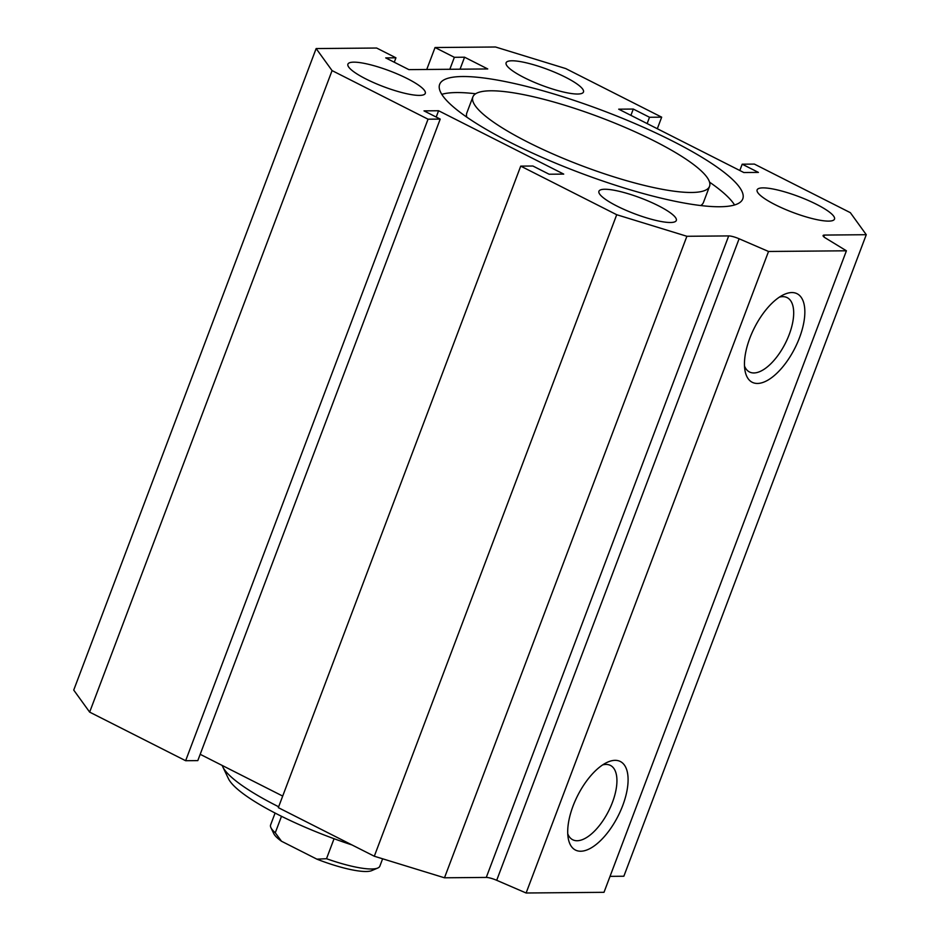 <?xml version="1.0" encoding="UTF-8"?>
<svg xmlns="http://www.w3.org/2000/svg" width="940" height="940" viewBox="0 0 940 940"><rect width="100%" height="100%" fill="white"/><g stroke="black" fill="none" stroke-linecap="round" stroke-linejoin="round"><path stroke-width="1.41" d="M472.879 96.926A126.501 25.873 20.7 0 0 582.06 165.839A126.501 25.873 20.7 0 0 709.536 186.355A126.501 25.873 20.7 0 0 654.487 141.082A126.501 25.873 20.7 0 0 472.879 96.926L466.816 112.965A126.501 25.873 20.7 0 0 466.792 117.148M700.723 205.543A126.501 25.873 20.7 0 0 703.473 202.394L709.536 186.355M709.559 182.16A162.009 33.135 -159.3 0 1 734.575 204.979M441.777 94.341A162.009 33.135 -159.3 0 1 475.628 93.765M672.253 140.929A162.009 33.135 -159.3 0 1 742.764 198.904A162.009 33.135 -159.3 0 1 579.498 172.631A162.009 33.135 -159.3 0 1 439.65 84.365A162.009 33.135 -159.3 0 1 672.253 140.929M464.572 57.211L487.743 68.949L408.888 69.63L385.717 57.904L395.94 57.81L376.635 48.034L316.146 48.563L332.067 70.594L428.041 119.192L440.214 119.086L423.999 110.873L438.592 110.744L563.718 174.1L549.125 174.229L532.898 166.016L520.725 166.121L616.711 214.72L686.893 236.281L728.688 235.917A9.729 1.986 -159.3 0 1 739.11 238.772L768.532 251.474L846.411 250.792L825.496 238.02A9.729 1.986 -159.3 0 1 823.087 235.552A9.729 1.986 -159.3 0 1 824.462 235.071L866.269 234.706L850.348 212.675L754.362 164.089L742.201 164.195L758.416 172.408L743.81 172.525L618.696 109.181L633.29 109.052L649.516 117.265L661.678 117.159L565.704 68.561L495.521 47L435.044 47.529L454.349 57.305L464.572 57.211L460.048 69.184M407.29 78.596A41.36 8.46 -159.3 0 1 425.28 93.401A41.36 8.46 -159.3 0 1 383.614 86.692A41.36 8.46 -159.3 0 1 347.918 64.155A41.36 8.46 -159.3 0 1 407.29 78.596M604.796 189.257A41.36 8.46 -159.3 0 1 649.822 201.712A41.36 8.46 -159.3 0 1 676.307 220.489A41.36 8.46 -159.3 0 1 634.629 213.791A41.36 8.46 -159.3 0 1 598.933 191.255A41.36 8.46 -159.3 0 1 604.796 189.257M775.124 204.673A41.36 8.46 -159.3 0 1 757.123 189.88A41.36 8.46 -159.3 0 1 798.8 196.589A41.36 8.46 -159.3 0 1 834.497 219.114A41.36 8.46 -159.3 0 1 775.124 204.673M577.618 94.023A41.36 8.46 -159.3 0 1 532.592 81.569A41.36 8.46 -159.3 0 1 506.108 62.78A41.36 8.46 -159.3 0 1 547.785 69.49A41.36 8.46 -159.3 0 1 583.47 92.014A41.36 8.46 -159.3 0 1 577.618 94.023M622.715 805.568A49.62 22.654 -63.1 0 1 591.742 847.563A49.62 22.654 -63.1 0 1 568.277 838.539A49.62 22.654 -63.1 0 1 606.758 762.54A49.62 22.654 -63.1 0 1 622.715 805.568M602.634 764.913A41.677 19.023 -63.1 0 1 610.401 765.407A41.677 19.023 -63.1 0 1 612.422 802.408A41.677 19.023 -63.1 0 1 572.754 839.773A41.677 19.023 -63.1 0 1 567.748 833.815M799.47 337.789A49.62 22.654 -63.1 0 1 768.497 379.784A49.62 22.654 -63.1 0 1 745.032 370.76A49.62 22.654 -63.1 0 1 783.514 294.761A49.62 22.654 -63.1 0 1 799.47 337.789M744.504 366.036A41.677 19.023 116.9 0 0 749.509 371.993A41.677 19.023 116.9 0 0 789.177 334.628A41.677 19.023 116.9 0 0 787.156 297.627A41.677 19.023 116.9 0 0 779.389 297.134M278.651 806.767A126.501 25.873 -159.3 0 1 277.1 805.991A126.501 25.873 -159.3 0 1 222.745 766.77A126.501 25.873 -159.3 0 1 222.192 765.442M222.745 766.77L228.432 778.649A116.772 23.876 20.7 0 0 278.604 814.851A116.772 23.876 20.7 0 0 352.018 844.954M866.269 234.706L623.855 876.233L610.036 876.362M846.411 250.792L603.997 892.318L526.118 893L496.696 880.298A9.729 1.986 20.7 0 0 486.274 877.431L444.479 877.795L374.296 856.234L278.322 807.648L520.725 166.121M282.693 796.074L200.185 754.303M440.214 119.086L197.8 760.613L185.638 760.718L89.653 712.12L73.731 690.089L316.146 48.563M526.118 893L768.532 251.474M686.893 236.281L444.479 877.795M454.349 57.305L449.825 69.278M435.044 47.529L426.748 69.478M661.678 117.159L657.307 128.733M649.516 117.265L647.131 123.575M633.29 109.052L630.905 115.362M742.201 164.195L739.815 170.504M616.711 214.72L374.296 856.234M438.592 110.744L436.207 117.054M428.041 119.192L185.638 760.718M332.067 70.594L89.653 712.12M395.94 57.81L394.271 62.228M334.064 838.727L326.509 858.714L316.897 859.16L281.507 841.241L275.267 832.769L281.495 816.308M382.627 858.796L379.842 866.175A58.386 11.938 -159.3 0 1 377.751 868.043A58.386 11.938 -159.3 0 1 326.509 858.714M275.267 832.769A58.386 11.938 -159.3 0 1 270.932 827.682A58.386 11.938 -159.3 0 1 270.614 824.897L275.091 813.053M316.897 859.16A53.521 10.939 20.7 0 0 371.688 870.628L377.751 868.043M270.932 827.682L273.775 833.627A53.521 10.939 20.7 0 0 281.507 841.241M824.462 235.071L823.816 236.809M728.688 235.917L486.274 877.431M739.11 238.772L496.696 880.298"/></g></svg>
